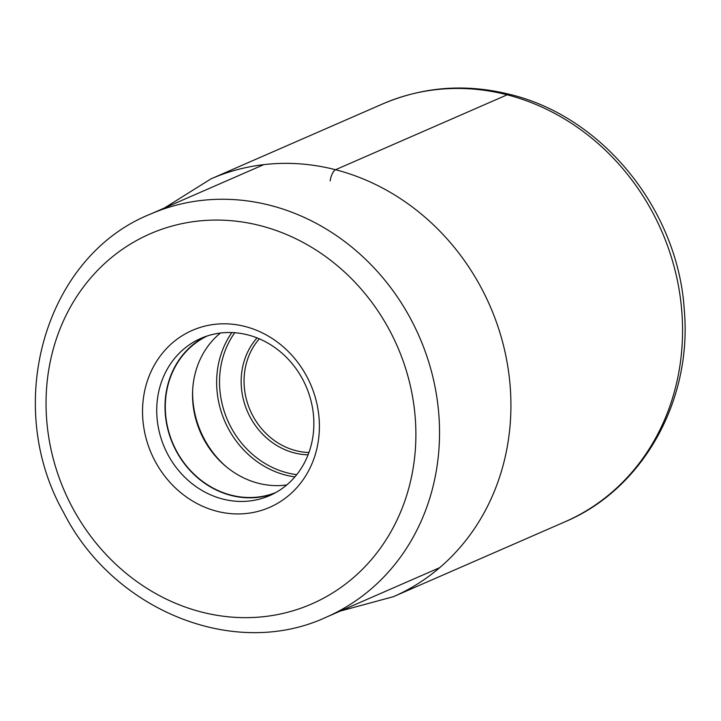 <?xml version="1.0" encoding="UTF-8"?>
<svg xmlns="http://www.w3.org/2000/svg" width="721" height="721" viewBox="0 0 721 721"><rect width="100%" height="100%" fill="white"/><g stroke="black" fill="none" stroke-linecap="round" stroke-linejoin="round"><path stroke-width="1.08" d="M216.832 511.243A96.569 86.79 66.4 0 1 155.006 461.016A96.569 86.79 66.4 0 1 157.827 359.446A96.569 86.79 66.4 0 1 245.104 326.496A96.569 86.79 66.4 0 1 306.921 376.713A96.569 86.79 66.4 0 1 304.109 478.284A96.569 86.79 66.4 0 1 216.832 511.243M220.41 333.039A85.484 76.832 -113.6 0 0 193.462 407.897A85.484 76.832 -113.6 0 0 213.506 453.824A85.484 76.832 -113.6 0 0 258.298 483.25A85.484 76.832 -113.6 0 0 286.715 484.963M275.819 492.524A85.484 76.832 66.4 0 1 231.071 495.129A85.484 76.832 66.4 0 1 166.299 420.199A85.484 76.832 66.4 0 1 207.459 335.887M205.179 336.671A85.799 77.111 -113.6 0 0 166.218 421.533A85.799 77.111 -113.6 0 0 231.026 495.426A85.799 77.111 -113.6 0 0 273.701 493.669M247.853 334.905A85.799 77.111 66.4 0 1 302.775 379.525A85.799 77.111 66.4 0 1 269.618 495.615A85.799 77.111 66.4 0 1 222.735 499.049A85.799 77.111 66.4 0 1 167.804 454.428A85.799 77.111 66.4 0 1 200.97 338.347A85.799 77.111 66.4 0 1 247.853 334.905M507.178 94.811A227.953 204.881 66.4 0 1 680.345 297.728A227.953 204.881 66.4 0 1 565.003 521.797C643.024 489.027 692.178 400.534 684.319 310.472C678.416 210.712 603.342 116.928 510.135 94.478C465.946 83.411 423.443 86.574 382.626 103.95A227.953 204.881 66.4 0 1 507.178 94.811L335.544 169.723A9.869 3.542 104.4 0 0 330.137 180.899M340.339 611.038L393.369 596.709A227.953 204.881 -113.6 0 0 508.711 372.64A227.953 204.881 -113.6 0 0 335.544 169.723A227.953 204.881 -113.6 0 0 210.992 178.862L382.626 103.95M72.199 507.124A201.925 181.494 -113.6 0 0 325.712 597.024A201.925 181.494 -113.6 0 0 389.8 330.723A201.925 181.494 -113.6 0 0 389.737 330.606A201.925 181.494 66.4 0 0 136.224 240.706A201.925 181.494 66.4 0 0 72.136 507.007A201.925 181.494 -113.6 0 0 72.199 507.124M326.135 617.239A219.878 197.626 -113.6 0 0 411.123 319.736A219.878 197.626 -113.6 0 0 411.06 319.61A219.878 197.626 -113.6 0 0 150.22 214.2C44.648 256.55 2.578 404.742 63.493 512.289C113.089 610.57 234.388 659.886 326.135 617.239L439.675 567.679M308.939 452.5A67.305 60.501 66.4 0 1 295.835 450.634A67.305 60.501 66.4 0 1 295.718 450.607A67.305 60.501 66.4 0 1 247.673 403.688A67.305 60.501 66.4 0 1 259.326 338.825M257.036 337.888A69.108 62.114 -113.6 0 0 244.825 404.544A69.108 62.114 -113.6 0 0 294.204 452.869A69.108 62.114 -113.6 0 0 294.33 452.896A69.108 62.114 -113.6 0 0 308.074 454.816M296.701 474.67A87.953 79.049 66.4 0 1 287.319 472.868A87.953 79.049 66.4 0 1 287.192 472.832A87.953 79.049 66.4 0 1 234.74 332.723M231.856 332.561A89.746 80.662 -113.6 0 0 285.687 475.094A89.746 80.662 -113.6 0 0 285.813 475.13A89.746 80.662 -113.6 0 0 294.853 476.896M225.997 466.505A89.746 80.662 66.4 0 1 192.66 390.115M193.381 407.311A89.413 80.364 -113.6 0 0 213.885 454.284M210.992 178.862L164.424 207.999M393.369 596.709L565.003 521.797M150.22 214.2L263.76 164.64"/></g></svg>
